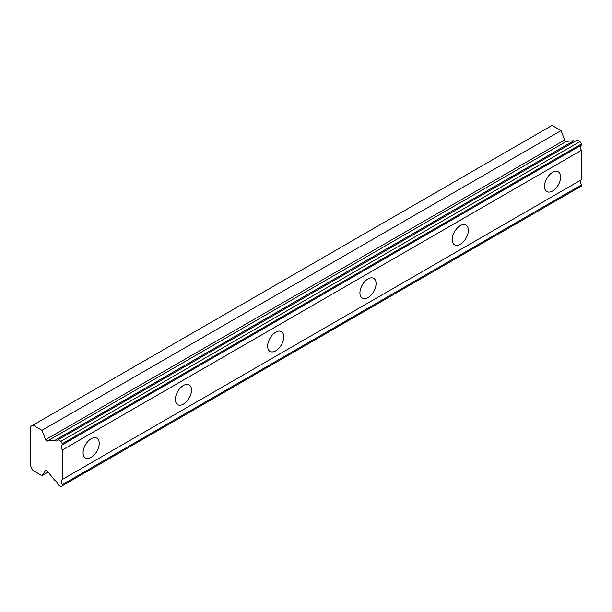 <?xml version="1.0" encoding="UTF-8"?>
<svg xmlns="http://www.w3.org/2000/svg" width="612" height="612" viewBox="0 0 612 612"><rect width="100%" height="100%" fill="white"/><g stroke="black" fill="none" stroke-linecap="round" stroke-linejoin="round"><path stroke-width="0.92" d="M62.325 443.677L581.4 143.988L580.015 141.586L577.292 140.018L58.216 439.699A4.712 2.723 60 0 1 57.398 440.77A4.712 2.723 60 0 1 55.042 440.533A4.712 2.723 60 0 1 54.851 440.418L47.3 441.076L566.375 141.387A1.629 0.941 -120 0 1 565.679 141.257A1.629 0.941 -120 0 1 564.677 140.003L561.043 130.631L552.047 125.437L30.6 426.488L30.6 466.313L32.964 470.414L41.96 475.608L45.594 470.437A1.629 0.941 60 0 1 45.785 470.261A1.629 0.941 60 0 1 47.3 471.018L54.851 480.389A4.712 2.723 60 0 1 58.216 484.987L60.94 486.563L62.325 485.76L62.325 484.635A4.712 2.723 60 0 1 62.325 479.456L62.325 449.973A4.712 2.723 60 0 1 62.325 444.802L62.325 443.677L60.94 441.275L58.216 439.699M575.15 141.25A4.712 2.723 60 0 1 574.125 140.844A4.712 2.723 60 0 1 573.926 140.729L566.375 141.387M552.559 191.005A11.421 6.594 120 0 0 560.026 180.938A11.421 6.594 120 0 0 558.274 171.788A11.421 6.594 120 0 0 552.559 172.355A11.421 6.594 120 0 0 545.101 182.422A11.421 6.594 120 0 0 546.853 191.571A11.421 6.594 120 0 0 552.559 191.005M91.157 457.394A11.421 6.594 120 0 0 98.616 447.326A11.421 6.594 120 0 0 96.872 438.177A11.421 6.594 120 0 0 91.157 438.743A11.421 6.594 120 0 0 83.699 448.81A11.421 6.594 120 0 0 85.451 457.96A11.421 6.594 120 0 0 91.157 457.394M183.439 404.111A11.421 6.594 120 0 0 190.898 394.052A11.421 6.594 120 0 0 189.146 384.902A11.421 6.594 120 0 0 183.439 385.468A11.421 6.594 120 0 0 175.981 395.528A11.421 6.594 120 0 0 177.732 404.677A11.421 6.594 120 0 0 183.439 404.111M275.721 350.837A11.421 6.594 120 0 0 283.18 340.777A11.421 6.594 120 0 0 281.428 331.627A11.421 6.594 120 0 0 275.721 332.186A11.421 6.594 120 0 0 268.263 342.253A11.421 6.594 120 0 0 270.014 351.403A11.421 6.594 120 0 0 275.721 350.837M368.003 297.562A11.421 6.594 120 0 0 375.462 287.495A11.421 6.594 120 0 0 373.71 278.345A11.421 6.594 120 0 0 368.003 278.911A11.421 6.594 120 0 0 360.545 288.971A11.421 6.594 120 0 0 362.289 298.128A11.421 6.594 120 0 0 368.003 297.562M460.285 244.28A11.421 6.594 120 0 0 467.744 234.22A11.421 6.594 120 0 0 465.992 225.071A11.421 6.594 120 0 0 460.285 225.637A11.421 6.594 120 0 0 452.819 235.697A11.421 6.594 120 0 0 454.571 244.846A11.421 6.594 120 0 0 460.285 244.28M47.3 441.076A1.629 0.941 60 0 1 46.596 440.938A1.629 0.941 60 0 1 45.594 439.691L41.96 430.32L32.964 425.126M581.4 143.988L581.4 145.113A4.712 2.723 60 0 0 581.4 150.292L62.325 449.973M62.325 485.76L581.4 186.071L581.4 184.946A4.712 2.723 60 0 1 581.4 179.775L581.4 150.292M62.325 444.802L581.4 145.113M581.4 179.775L62.325 479.456M581.4 184.946L62.325 484.635M48.126 472.043L41.96 475.608M561.043 130.631L41.96 430.32M573.926 140.729L54.851 440.418M580.015 141.586L60.94 441.275M45.594 470.437L46.03 470.184M564.677 140.003L45.594 439.691"/></g></svg>
